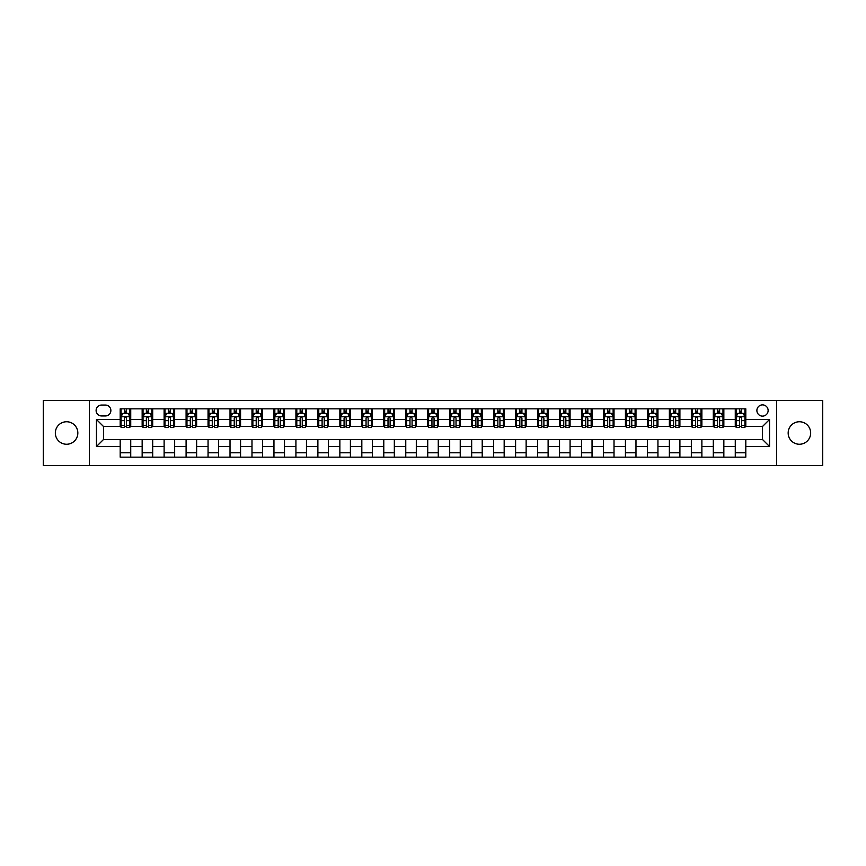 <?xml version="1.0" encoding="UTF-8"?>
<svg xmlns="http://www.w3.org/2000/svg" width="866" height="866" viewBox="0 0 866 866"><rect width="100%" height="100%" fill="white"/><g stroke="black" fill="none" stroke-linecap="round" stroke-linejoin="round"><path stroke-width="1.3" d="M799.415 421.753A11.247 11.247 0 0 0 788.168 433A11.247 11.247 0 0 0 799.415 444.247A11.247 11.247 0 0 0 810.663 433A11.247 11.247 0 0 0 799.415 421.753M66.585 421.753A11.247 11.247 0 0 0 55.337 433A11.247 11.247 0 0 0 66.585 444.247A11.247 11.247 0 0 0 77.832 433A11.247 11.247 0 0 0 66.585 421.753M762.513 404.877A5.629 5.629 0 0 0 756.884 410.506A5.629 5.629 0 0 0 762.513 416.124A5.629 5.629 0 0 0 768.131 410.506A5.629 5.629 0 0 0 762.513 404.877M776.564 465.507L822.7 465.507L822.7 400.493L776.564 400.493L776.564 465.507L89.436 465.507L89.436 400.493L43.3 400.493L43.3 465.507L89.436 465.507M101.56 415.951L105.425 415.951A5.445 5.445 0 0 0 110.87 410.506A5.445 5.445 0 0 0 105.425 405.061L101.56 405.061A5.445 5.445 0 0 0 96.104 410.506A5.445 5.445 0 0 0 101.56 415.951M776.564 400.493L89.436 400.493M120.19 446.531L96.462 446.531L96.462 419.469L120.19 419.469L120.19 426.494L103.487 426.494L103.487 439.506L120.19 439.506L120.19 457.161L745.81 457.161L745.81 439.506L762.513 439.506L762.513 426.494L745.81 426.494L745.81 419.469L769.538 419.469L769.538 446.531L745.81 446.531M745.81 419.469L745.81 408.839L120.19 408.839L120.19 419.469M735.266 408.839L735.266 426.494L736.154 426.494M739.488 426.494L741.599 426.494M744.933 426.494L745.81 426.494M735.266 426.494L722.969 426.494M713.303 408.839L713.303 426.494L714.179 426.494M717.524 426.494L719.624 426.494M713.303 426.494L701.005 426.494M691.339 408.839L691.339 426.494L692.215 426.494M695.55 426.494L697.66 426.494M691.339 426.494L679.031 426.494M669.364 408.839L669.364 426.494L670.252 426.494M673.586 426.494L675.697 426.494M669.364 426.494L657.067 426.494M647.4 408.839L647.4 426.494L648.277 426.494M651.622 426.494L653.733 426.494M647.4 426.494L635.103 426.494M625.436 408.839L625.436 426.494L626.313 426.494M629.647 426.494L631.758 426.494M625.436 426.494L613.128 426.494M603.461 408.839L603.461 426.494L604.349 426.494M607.683 426.494L609.794 426.494M603.461 426.494L591.164 426.494M581.497 408.839L581.497 426.494L582.374 426.494M585.719 426.494L587.83 426.494M581.497 426.494L569.2 426.494M559.533 408.839L559.533 426.494L560.41 426.494M563.744 426.494L565.855 426.494M559.533 426.494L547.225 426.494M537.57 408.839L537.57 426.494L538.446 426.494M541.78 426.494L543.891 426.494M537.57 426.494L525.261 426.494M515.595 408.839L515.595 426.494L516.472 426.494M519.817 426.494L521.927 426.494M515.595 426.494L503.298 426.494M493.631 408.839L493.631 426.494L494.508 426.494M497.853 426.494L499.953 426.494M493.631 426.494L481.323 426.494M471.667 408.839L471.667 426.494L472.544 426.494M475.878 426.494L477.989 426.494M471.667 426.494L459.359 426.494M449.692 408.839L449.692 426.494L450.569 426.494M453.914 426.494L456.025 426.494M449.692 426.494L437.395 426.494M427.728 408.839L427.728 426.494L428.605 426.494M431.95 426.494L434.05 426.494M427.728 426.494L415.431 426.494M405.764 408.839L405.764 426.494L406.641 426.494M409.975 426.494L412.086 426.494M405.764 426.494L393.456 426.494M383.79 408.839L383.79 426.494L384.677 426.494M388.011 426.494L390.122 426.494M383.79 426.494L371.492 426.494M361.826 408.839L361.826 426.494L362.702 426.494M366.047 426.494L368.147 426.494M361.826 426.494L349.528 426.494M339.862 408.839L339.862 426.494L340.739 426.494M344.073 426.494L346.184 426.494M339.862 426.494L327.554 426.494M317.887 408.839L317.887 426.494L318.775 426.494M322.109 426.494L324.22 426.494M317.887 426.494L305.59 426.494M295.923 408.839L295.923 426.494L296.8 426.494M300.145 426.494L302.256 426.494M295.923 426.494L283.626 426.494M273.959 408.839L273.959 426.494L274.836 426.494M278.17 426.494L280.281 426.494M273.959 426.494L261.651 426.494M251.984 408.839L251.984 426.494L252.872 426.494M256.206 426.494L258.317 426.494M251.984 426.494L239.687 426.494M230.02 408.839L230.02 426.494L230.897 426.494M234.242 426.494L236.353 426.494M230.02 426.494L217.723 426.494M208.056 408.839L208.056 426.494L208.933 426.494M212.267 426.494L214.378 426.494M208.056 426.494L195.748 426.494M186.093 408.839L186.093 426.494L186.969 426.494M190.304 426.494L192.414 426.494M186.093 426.494L173.785 426.494M164.118 408.839L164.118 426.494L164.995 426.494M168.34 426.494L170.45 426.494M164.118 426.494L151.821 426.494M142.154 408.839L142.154 426.494L143.031 426.494M146.376 426.494L148.476 426.494M142.154 426.494L129.846 426.494M120.19 426.494L121.067 426.494M124.401 426.494L126.512 426.494M120.19 439.506L130.734 439.506L130.734 457.161M745.81 439.506L130.734 439.506M130.734 408.839L130.734 426.494M120.19 413.234L121.067 413.234M124.401 413.234L126.512 413.234M129.846 413.234L130.734 413.234M120.19 452.766L130.734 452.766M142.154 439.506L142.154 457.161M152.697 408.839L152.697 426.494M142.154 413.234L143.031 413.234M146.376 413.234L148.476 413.234M151.821 413.234L152.697 413.234M152.697 439.506L152.697 457.161M142.154 452.766L152.697 452.766M164.118 439.506L164.118 457.161M174.661 439.506L174.661 457.161M164.118 452.766L174.661 452.766M174.661 408.839L174.661 426.494M164.118 413.234L164.995 413.234M168.34 413.234L170.45 413.234M173.785 413.234L174.661 413.234M186.093 439.506L186.093 457.161M196.636 439.506L196.636 457.161M186.093 452.766L196.636 452.766M196.636 408.839L196.636 426.494M186.093 413.234L186.969 413.234M190.304 413.234L192.414 413.234M195.748 413.234L196.636 413.234M208.056 439.506L208.056 457.161M218.6 439.506L218.6 457.161M208.056 452.766L218.6 452.766M218.6 408.839L218.6 426.494M208.056 413.234L208.933 413.234M212.267 413.234L214.378 413.234M217.723 413.234L218.6 413.234M230.02 439.506L230.02 457.161M240.564 439.506L240.564 457.161M230.02 452.766L240.564 452.766M240.564 408.839L240.564 426.494M230.02 413.234L230.897 413.234M234.242 413.234L236.353 413.234M239.687 413.234L240.564 413.234M251.984 439.506L251.984 457.161M262.539 439.506L262.539 457.161M251.984 452.766L262.539 452.766M262.539 408.839L262.539 426.494M251.984 413.234L252.872 413.234M256.206 413.234L258.317 413.234M261.651 413.234L262.539 413.234M273.959 439.506L273.959 457.161M284.503 439.506L284.503 457.161M273.959 452.766L284.503 452.766M284.503 408.839L284.503 426.494M273.959 413.234L274.836 413.234M278.17 413.234L280.281 413.234M283.626 413.234L284.503 413.234M295.923 439.506L295.923 457.161M306.467 439.506L306.467 457.161M295.923 452.766L306.467 452.766M306.467 408.839L306.467 426.494M295.923 413.234L296.8 413.234M300.145 413.234L302.256 413.234M305.59 413.234L306.467 413.234M317.887 439.506L317.887 457.161M328.43 439.506L328.43 457.161M317.887 452.766L328.43 452.766M328.43 408.839L328.43 426.494M317.887 413.234L318.775 413.234M322.109 413.234L324.22 413.234M327.554 413.234L328.43 413.234M339.862 439.506L339.862 457.161M350.405 439.506L350.405 457.161M339.862 452.766L350.405 452.766M350.405 408.839L350.405 426.494M339.862 413.234L340.739 413.234M344.073 413.234L346.184 413.234M349.528 413.234L350.405 413.234M361.826 439.506L361.826 457.161M372.369 439.506L372.369 457.161M361.826 452.766L372.369 452.766M372.369 408.839L372.369 426.494M361.826 413.234L362.702 413.234M366.047 413.234L368.147 413.234M371.492 413.234L372.369 413.234M383.79 439.506L383.79 457.161M394.333 439.506L394.333 457.161M383.79 452.766L394.333 452.766M394.333 408.839L394.333 426.494M383.79 413.234L384.677 413.234M388.011 413.234L390.122 413.234M393.456 413.234L394.333 413.234M405.764 439.506L405.764 457.161M416.308 439.506L416.308 457.161M405.764 452.766L416.308 452.766M416.308 408.839L416.308 426.494M405.764 413.234L406.641 413.234M409.975 413.234L412.086 413.234M415.431 413.234L416.308 413.234M427.728 439.506L427.728 457.161M438.272 439.506L438.272 457.161M427.728 452.766L438.272 452.766M438.272 408.839L438.272 426.494M427.728 413.234L428.605 413.234M431.95 413.234L434.05 413.234M437.395 413.234L438.272 413.234M449.692 439.506L449.692 457.161M460.236 439.506L460.236 457.161M449.692 452.766L460.236 452.766M460.236 408.839L460.236 426.494M449.692 413.234L450.569 413.234M453.914 413.234L456.025 413.234M459.359 413.234L460.236 413.234M471.667 439.506L471.667 457.161M482.21 439.506L482.21 457.161M471.667 452.766L482.21 452.766M482.21 408.839L482.21 426.494M471.667 413.234L472.544 413.234M475.878 413.234L477.989 413.234M481.323 413.234L482.21 413.234M493.631 439.506L493.631 457.161M504.174 439.506L504.174 457.161M493.631 452.766L504.174 452.766M504.174 408.839L504.174 426.494M493.631 413.234L494.508 413.234M497.853 413.234L499.953 413.234M503.298 413.234L504.174 413.234M515.595 439.506L515.595 457.161M526.138 439.506L526.138 457.161M515.595 452.766L526.138 452.766M526.138 408.839L526.138 426.494M515.595 413.234L516.472 413.234M519.817 413.234L521.927 413.234M525.261 413.234L526.138 413.234M537.57 439.506L537.57 457.161M548.113 439.506L548.113 457.161M537.57 452.766L548.113 452.766M548.113 408.839L548.113 426.494M537.57 413.234L538.446 413.234M541.78 413.234L543.891 413.234M547.225 413.234L548.113 413.234M559.533 439.506L559.533 457.161M570.077 439.506L570.077 457.161M559.533 452.766L570.077 452.766M570.077 408.839L570.077 426.494M559.533 413.234L560.41 413.234M563.744 413.234L565.855 413.234M569.2 413.234L570.077 413.234M581.497 439.506L581.497 457.161M592.041 439.506L592.041 457.161M581.497 452.766L592.041 452.766M592.041 408.839L592.041 426.494M581.497 413.234L582.374 413.234M585.719 413.234L587.83 413.234M591.164 413.234L592.041 413.234M603.461 439.506L603.461 457.161M614.016 439.506L614.016 457.161M603.461 452.766L614.016 452.766M614.016 408.839L614.016 426.494M603.461 413.234L604.349 413.234M607.683 413.234L609.794 413.234M613.128 413.234L614.016 413.234M625.436 439.506L625.436 457.161M635.98 439.506L635.98 457.161M625.436 452.766L635.98 452.766M635.98 408.839L635.98 426.494M625.436 413.234L626.313 413.234M629.647 413.234L631.758 413.234M635.103 413.234L635.98 413.234M647.4 439.506L647.4 457.161M657.943 439.506L657.943 457.161M647.4 452.766L657.943 452.766M657.943 408.839L657.943 426.494M647.4 413.234L648.277 413.234M651.622 413.234L653.733 413.234M657.067 413.234L657.943 413.234M669.364 439.506L669.364 457.161M679.907 439.506L679.907 457.161M669.364 452.766L679.907 452.766M679.907 408.839L679.907 426.494M669.364 413.234L670.252 413.234M673.586 413.234L675.697 413.234M679.031 413.234L679.907 413.234M691.339 439.506L691.339 457.161M701.882 439.506L701.882 457.161M691.339 452.766L701.882 452.766M701.882 408.839L701.882 426.494M691.339 413.234L692.215 413.234M695.55 413.234L697.66 413.234M701.005 413.234L701.882 413.234M713.303 439.506L713.303 457.161M723.846 439.506L723.846 457.161M713.303 452.766L723.846 452.766M723.846 408.839L723.846 426.494M713.303 413.234L714.179 413.234M717.524 413.234L719.624 413.234M722.969 413.234L723.846 413.234M735.266 439.506L735.266 457.161M735.266 452.766L745.81 452.766M735.266 413.234L736.154 413.234M739.488 413.234L741.599 413.234M744.933 413.234L745.81 413.234M103.487 426.494L96.462 419.469M103.487 439.506L96.462 446.531M769.538 419.469L762.513 426.494M769.538 446.531L762.513 439.506M126.512 411.123L124.401 411.123M129.846 425.347L126.512 425.347L126.512 427.555L129.846 427.555L129.846 416.827L128.092 413.32L122.82 413.32L121.067 416.827L121.067 427.555L124.401 427.555L124.401 425.347L121.067 425.347M121.067 416.827L121.067 408.839M129.846 416.827L129.846 408.839M124.401 413.32L124.401 408.839M126.512 408.839L126.512 413.32M126.512 425.347L126.512 418.148C125.808 416.795 125.105 416.795 124.401 418.148L124.401 425.347M148.476 411.123L146.376 411.123M151.821 425.347L148.476 425.347L148.476 427.555L151.821 427.555L151.821 416.827L150.056 413.32L144.784 413.32L143.031 416.827L143.031 427.555L146.376 427.555L146.376 425.347L143.031 425.347M143.031 416.827L143.031 408.839M151.821 416.827L151.821 408.839M146.376 413.32L146.376 408.839M148.476 408.839L148.476 413.32M148.476 425.347L148.476 418.148C147.772 416.795 147.079 416.795 146.376 418.148L146.376 425.347M170.45 411.123L168.34 411.123M173.785 425.347L170.45 425.347L170.45 427.555L173.785 427.555L173.785 416.827L172.031 413.32L166.759 413.32L164.995 416.827L164.995 427.555L168.34 427.555L168.34 425.347L164.995 425.347M164.995 416.827L164.995 408.839M173.785 416.827L173.785 408.839M168.34 413.32L168.34 408.839M170.45 408.839L170.45 413.32M170.45 425.347L170.45 418.148C169.747 416.795 169.043 416.795 168.34 418.148L168.34 425.347M192.414 411.123L190.304 411.123M195.748 425.347L192.414 425.347L192.414 427.555L195.748 427.555L195.748 416.827L193.995 413.32L188.723 413.32L186.969 416.827L186.969 427.555L190.304 427.555L190.304 425.347L186.969 425.347M186.969 416.827L186.969 408.839M195.748 416.827L195.748 408.839M190.304 413.32L190.304 408.839M192.414 408.839L192.414 413.32M192.414 425.347L192.414 418.148C191.711 416.795 191.007 416.795 190.304 418.148L190.304 425.347M214.378 411.123L212.267 411.123M217.723 425.347L214.378 425.347L214.378 427.555L217.723 427.555L217.723 416.827L215.959 413.32L210.687 413.32L208.933 416.827L208.933 427.555L212.267 427.555L212.267 425.347L208.933 425.347M208.933 416.827L208.933 408.839M217.723 416.827L217.723 408.839M212.267 413.32L212.267 408.839M214.378 408.839L214.378 413.32M214.378 425.347L214.378 418.148C213.675 416.795 212.971 416.795 212.267 418.148L212.267 425.347M236.353 411.123L234.242 411.123M239.687 425.347L236.353 425.347L236.353 427.555L239.687 427.555L239.687 416.827L237.934 413.32L232.662 413.32L230.897 416.827L230.897 427.555L234.242 427.555L234.242 425.347L230.897 425.347M230.897 416.827L230.897 408.839M239.687 416.827L239.687 408.839M234.242 413.32L234.242 408.839M236.353 408.839L236.353 413.32M236.353 425.347L236.353 418.148C235.649 416.795 234.946 416.795 234.242 418.148L234.242 425.347M258.317 411.123L256.206 411.123M261.651 425.347L258.317 425.347L258.317 427.555L261.651 427.555L261.651 416.827L259.897 413.32L254.626 413.32L252.872 416.827L252.872 427.555L256.206 427.555L256.206 425.347L252.872 425.347M252.872 416.827L252.872 408.839M261.651 416.827L261.651 408.839M256.206 413.32L256.206 408.839M258.317 408.839L258.317 413.32M258.317 425.347L258.317 418.148C257.613 416.795 256.91 416.795 256.206 418.148L256.206 425.347M280.281 411.123L278.17 411.123M283.626 425.347L280.281 425.347L280.281 427.555L283.626 427.555L283.626 416.827L281.861 413.32L276.59 413.32L274.836 416.827L274.836 427.555L278.17 427.555L278.17 425.347L274.836 425.347M274.836 416.827L274.836 408.839M283.626 416.827L283.626 408.839M278.17 413.32L278.17 408.839M280.281 408.839L280.281 413.32M280.281 425.347L280.281 418.148C279.577 416.795 278.874 416.795 278.17 418.148L278.17 425.347M302.256 411.123L300.145 411.123M305.59 425.347L302.256 425.347L302.256 427.555L305.59 427.555L305.59 416.827L303.836 413.32L298.564 413.32L296.8 416.827L296.8 427.555L300.145 427.555L300.145 425.347L296.8 425.347M296.8 416.827L296.8 408.839M305.59 416.827L305.59 408.839M300.145 413.32L300.145 408.839M302.256 408.839L302.256 413.32M302.256 425.347L302.256 418.148C301.552 416.795 300.848 416.795 300.145 418.148L300.145 425.347M324.22 411.123L322.109 411.123M327.554 425.347L324.22 425.347L324.22 427.555L327.554 427.555L327.554 416.827L325.8 413.32L320.528 413.32L318.775 416.827L318.775 427.555L322.109 427.555L322.109 425.347L318.775 425.347M318.775 416.827L318.775 408.839M327.554 416.827L327.554 408.839M322.109 413.32L322.109 408.839M324.22 408.839L324.22 413.32M324.22 425.347L324.22 418.148C323.516 416.795 322.812 416.795 322.109 418.148L322.109 425.347M346.184 411.123L344.073 411.123M349.528 425.347L346.184 425.347L346.184 427.555L349.528 427.555L349.528 416.827L347.764 413.32L342.492 413.32L340.739 416.827L340.739 427.555L344.073 427.555L344.073 425.347L340.739 425.347M340.739 416.827L340.739 408.839M349.528 416.827L349.528 408.839M344.073 413.32L344.073 408.839M346.184 408.839L346.184 413.32M346.184 425.347L346.184 418.148C345.48 416.795 344.776 416.795 344.073 418.148L344.073 425.347M368.147 411.123L366.047 411.123M371.492 425.347L368.147 425.347L368.147 427.555L371.492 427.555L371.492 416.827L369.739 413.32L364.467 413.32L362.702 416.827L362.702 427.555L366.047 427.555L366.047 425.347L362.702 425.347M362.702 416.827L362.702 408.839M371.492 416.827L371.492 408.839M366.047 413.32L366.047 408.839M368.147 408.839L368.147 413.32M368.147 425.347L368.147 418.148C367.455 416.795 366.751 416.795 366.047 418.148L366.047 425.347M390.122 411.123L388.011 411.123M393.456 425.347L390.122 425.347L390.122 427.555L393.456 427.555L393.456 416.827L391.703 413.32L386.431 413.32L384.677 416.827L384.677 427.555L388.011 427.555L388.011 425.347L384.677 425.347M384.677 416.827L384.677 408.839M393.456 416.827L393.456 408.839M388.011 413.32L388.011 408.839M390.122 408.839L390.122 413.32M390.122 425.347L390.122 418.148C389.419 416.795 388.715 416.795 388.011 418.148L388.011 425.347M412.086 411.123L409.975 411.123M415.431 425.347L412.086 425.347L412.086 427.555L415.431 427.555L415.431 416.827L413.667 413.32L408.395 413.32L406.641 416.827L406.641 427.555L409.975 427.555L409.975 425.347L406.641 425.347M406.641 416.827L406.641 408.839M415.431 416.827L415.431 408.839M409.975 413.32L409.975 408.839M412.086 408.839L412.086 413.32M412.086 425.347L412.086 418.148C411.382 416.795 410.679 416.795 409.975 418.148L409.975 425.347M434.05 411.123L431.95 411.123M437.395 425.347L434.05 425.347L434.05 427.555L437.395 427.555L437.395 416.827L435.641 413.32L430.359 413.32L428.605 416.827L428.605 427.555L431.95 427.555L431.95 425.347L428.605 425.347M428.605 416.827L428.605 408.839M437.395 416.827L437.395 408.839M431.95 413.32L431.95 408.839M434.05 408.839L434.05 413.32M434.05 425.347L434.05 418.148C433.357 416.795 432.654 416.795 431.95 418.148L431.95 425.347M456.025 411.123L453.914 411.123M459.359 425.347L456.025 425.347L456.025 427.555L459.359 427.555L459.359 416.827L457.605 413.32L452.333 413.32L450.569 416.827L450.569 427.555L453.914 427.555L453.914 425.347L450.569 425.347M450.569 416.827L450.569 408.839M459.359 416.827L459.359 408.839M453.914 413.32L453.914 408.839M456.025 408.839L456.025 413.32M456.025 425.347L456.025 418.148C455.321 416.795 454.618 416.795 453.914 418.148L453.914 425.347M477.989 411.123L475.878 411.123M481.323 425.347L477.989 425.347L477.989 427.555L481.323 427.555L481.323 416.827L479.569 413.32L474.297 413.32L472.544 416.827L472.544 427.555L475.878 427.555L475.878 425.347L472.544 425.347M472.544 416.827L472.544 408.839M481.323 416.827L481.323 408.839M475.878 413.32L475.878 408.839M477.989 408.839L477.989 413.32M477.989 425.347L477.989 418.148C477.285 416.795 476.581 416.795 475.878 418.148L475.878 425.347M499.953 411.123L497.853 411.123M503.298 425.347L499.953 425.347L499.953 427.555L503.298 427.555L503.298 416.827L501.533 413.32L496.261 413.32L494.508 416.827L494.508 427.555L497.853 427.555L497.853 425.347L494.508 425.347M494.508 416.827L494.508 408.839M503.298 416.827L503.298 408.839M497.853 413.32L497.853 408.839M499.953 408.839L499.953 413.32M499.953 425.347L499.953 418.148C499.249 416.795 498.556 416.795 497.853 418.148L497.853 425.347M521.927 411.123L519.817 411.123M525.261 425.347L521.927 425.347L521.927 427.555L525.261 427.555L525.261 416.827L523.508 413.32L518.236 413.32L516.472 416.827L516.472 427.555L519.817 427.555L519.817 425.347L516.472 425.347M516.472 416.827L516.472 408.839M525.261 416.827L525.261 408.839M519.817 413.32L519.817 408.839M521.927 408.839L521.927 413.32M521.927 425.347L521.927 418.148C521.224 416.795 520.52 416.795 519.817 418.148L519.817 425.347M543.891 411.123L541.78 411.123M547.225 425.347L543.891 425.347L543.891 427.555L547.225 427.555L547.225 416.827L545.472 413.32L540.2 413.32L538.446 416.827L538.446 427.555L541.78 427.555L541.78 425.347L538.446 425.347M538.446 416.827L538.446 408.839M547.225 416.827L547.225 408.839M541.78 413.32L541.78 408.839M543.891 408.839L543.891 413.32M543.891 425.347L543.891 418.148C543.188 416.795 542.484 416.795 541.78 418.148L541.78 425.347M565.855 411.123L563.744 411.123M569.2 425.347L565.855 425.347L565.855 427.555L569.2 427.555L569.2 416.827L567.436 413.32L562.164 413.32L560.41 416.827L560.41 427.555L563.744 427.555L563.744 425.347L560.41 425.347M560.41 416.827L560.41 408.839M569.2 416.827L569.2 408.839M563.744 413.32L563.744 408.839M565.855 408.839L565.855 413.32M565.855 425.347L565.855 418.148C565.152 416.795 564.448 416.795 563.744 418.148L563.744 425.347M587.83 411.123L585.719 411.123M591.164 425.347L587.83 425.347L587.83 427.555L591.164 427.555L591.164 416.827L589.41 413.32L584.139 413.32L582.374 416.827L582.374 427.555L585.719 427.555L585.719 425.347L582.374 425.347M582.374 416.827L582.374 408.839M591.164 416.827L591.164 408.839M585.719 413.32L585.719 408.839M587.83 408.839L587.83 413.32M587.83 425.347L587.83 418.148C587.126 416.795 586.423 416.795 585.719 418.148L585.719 425.347M609.794 411.123L607.683 411.123M613.128 425.347L609.794 425.347L609.794 427.555L613.128 427.555L613.128 416.827L611.374 413.32L606.103 413.32L604.349 416.827L604.349 427.555L607.683 427.555L607.683 425.347L604.349 425.347M604.349 416.827L604.349 408.839M613.128 416.827L613.128 408.839M607.683 413.32L607.683 408.839M609.794 408.839L609.794 413.32M609.794 425.347L609.794 418.148C609.09 416.795 608.387 416.795 607.683 418.148L607.683 425.347M631.758 411.123L629.647 411.123M635.103 425.347L631.758 425.347L631.758 427.555L635.103 427.555L635.103 416.827L633.338 413.32L628.067 413.32L626.313 416.827L626.313 427.555L629.647 427.555L629.647 425.347L626.313 425.347M626.313 416.827L626.313 408.839M635.103 416.827L635.103 408.839M629.647 413.32L629.647 408.839M631.758 408.839L631.758 413.32M631.758 425.347L631.758 418.148C631.054 416.795 630.351 416.795 629.647 418.148L629.647 425.347M653.733 411.123L651.622 411.123M657.067 425.347L653.733 425.347L653.733 427.555L657.067 427.555L657.067 416.827L655.313 413.32L650.041 413.32L648.277 416.827L648.277 427.555L651.622 427.555L651.622 425.347L648.277 425.347M648.277 416.827L648.277 408.839M657.067 416.827L657.067 408.839M651.622 413.32L651.622 408.839M653.733 408.839L653.733 413.32M653.733 425.347L653.733 418.148C653.029 416.795 652.325 416.795 651.622 418.148L651.622 425.347M675.697 411.123L673.586 411.123M679.031 425.347L675.697 425.347L675.697 427.555L679.031 427.555L679.031 416.827L677.277 413.32L672.005 413.32L670.252 416.827L670.252 427.555L673.586 427.555L673.586 425.347L670.252 425.347M670.252 416.827L670.252 408.839M679.031 416.827L679.031 408.839M673.586 413.32L673.586 408.839M675.697 408.839L675.697 413.32M675.697 425.347L675.697 418.148C674.993 416.795 674.289 416.795 673.586 418.148L673.586 425.347M697.66 411.123L695.55 411.123M701.005 425.347L697.66 425.347L697.66 427.555L701.005 427.555L701.005 416.827L699.241 413.32L693.969 413.32L692.215 416.827L692.215 427.555L695.55 427.555L695.55 425.347L692.215 425.347M692.215 416.827L692.215 408.839M701.005 416.827L701.005 408.839M695.55 413.32L695.55 408.839M697.66 408.839L697.66 413.32M697.66 425.347L697.66 418.148C696.957 416.795 696.253 416.795 695.55 418.148L695.55 425.347M719.624 411.123L717.524 411.123M722.969 425.347L719.624 425.347L719.624 427.555L722.969 427.555L722.969 416.827L721.216 413.32L715.944 413.32L714.179 416.827L714.179 427.555L717.524 427.555L717.524 425.347L714.179 425.347M714.179 416.827L714.179 408.839M722.969 416.827L722.969 408.839M717.524 413.32L717.524 408.839M719.624 408.839L719.624 413.32M719.624 425.347L719.624 418.148C718.932 416.795 718.228 416.795 717.524 418.148L717.524 425.347M741.599 411.123L739.488 411.123M744.933 425.347L741.599 425.347L741.599 427.555L744.933 427.555L744.933 416.827L743.18 413.32L737.908 413.32L736.154 416.827L736.154 427.555L739.488 427.555L739.488 425.347L736.154 425.347M736.154 416.827L736.154 408.839M744.933 416.827L744.933 408.839M739.488 413.32L739.488 408.839M741.599 408.839L741.599 413.32M741.599 425.347L741.599 418.148C740.895 416.795 740.192 416.795 739.488 418.148L739.488 425.347M142.154 446.531L130.734 446.531M142.154 419.469L130.734 419.469M164.118 419.469L152.697 419.469M164.118 446.531L152.697 446.531M186.093 419.469L174.661 419.469M186.093 446.531L174.661 446.531M208.056 419.469L196.636 419.469M208.056 446.531L196.636 446.531M230.02 419.469L218.6 419.469M230.02 446.531L218.6 446.531M251.984 419.469L240.564 419.469M251.984 446.531L240.564 446.531M273.959 419.469L262.539 419.469M273.959 446.531L262.539 446.531M295.923 419.469L284.503 419.469M295.923 446.531L284.503 446.531M317.887 419.469L306.467 419.469M317.887 446.531L306.467 446.531M339.862 419.469L328.43 419.469M339.862 446.531L328.43 446.531M361.826 419.469L350.405 419.469M361.826 446.531L350.405 446.531M383.79 419.469L372.369 419.469M383.79 446.531L372.369 446.531M405.764 419.469L394.333 419.469M405.764 446.531L394.333 446.531M427.728 419.469L416.308 419.469M427.728 446.531L416.308 446.531M449.692 419.469L438.272 419.469M449.692 446.531L438.272 446.531M471.667 419.469L460.236 419.469M471.667 446.531L460.236 446.531M493.631 419.469L482.21 419.469M493.631 446.531L482.21 446.531M515.595 419.469L504.174 419.469M515.595 446.531L504.174 446.531M537.57 419.469L526.138 419.469M537.57 446.531L526.138 446.531M559.533 419.469L548.113 419.469M559.533 446.531L548.113 446.531M581.497 419.469L570.077 419.469M581.497 446.531L570.077 446.531M603.461 419.469L592.041 419.469M603.461 446.531L592.041 446.531M625.436 419.469L614.016 419.469M625.436 446.531L614.016 446.531M647.4 419.469L635.98 419.469M647.4 446.531L635.98 446.531M669.364 419.469L657.943 419.469M669.364 446.531L657.943 446.531M691.339 419.469L679.907 419.469M691.339 446.531L679.907 446.531M713.303 419.469L701.882 419.469M713.303 446.531L701.882 446.531M735.266 419.469L723.846 419.469M735.266 446.531L723.846 446.531M129.803 416.741L121.11 416.741M121.067 413.526L122.712 413.526M128.2 413.526L129.846 413.526M124.401 420.638L121.067 420.638M129.846 420.638L126.512 420.638M126.512 412.238L124.401 412.238M151.777 416.741L143.074 416.741M143.031 413.526L144.687 413.526M150.164 413.526L151.821 413.526M146.376 420.638L143.031 420.638M151.821 420.638L148.476 420.638M148.476 412.238L146.376 412.238M173.741 416.741L165.038 416.741M164.995 413.526L166.651 413.526M172.139 413.526L173.785 413.526M168.34 420.638L164.995 420.638M173.785 420.638L170.45 420.638M170.45 412.238L168.34 412.238M195.705 416.741L187.013 416.741M186.969 413.526L188.615 413.526M194.103 413.526L195.748 413.526M190.304 420.638L186.969 420.638M195.748 420.638L192.414 420.638M192.414 412.238L190.304 412.238M217.68 416.741L208.977 416.741M208.933 413.526L210.59 413.526M216.067 413.526L217.723 413.526M212.267 420.638L208.933 420.638M217.723 420.638L214.378 420.638M214.378 412.238L212.267 412.238M239.644 416.741L230.941 416.741M230.897 413.526L232.553 413.526M238.031 413.526L239.687 413.526M234.242 420.638L230.897 420.638M239.687 420.638L236.353 420.638M236.353 412.238L234.242 412.238M261.608 416.741L252.915 416.741M252.872 413.526L254.517 413.526M260.006 413.526L261.651 413.526M256.206 420.638L252.872 420.638M261.651 420.638L258.317 420.638M258.317 412.238L256.206 412.238M283.583 416.741L274.879 416.741M274.836 413.526L276.492 413.526M281.97 413.526L283.626 413.526M278.17 420.638L274.836 420.638M283.626 420.638L280.281 420.638M280.281 412.238L278.17 412.238M305.546 416.741L296.843 416.741M296.8 413.526L298.456 413.526M303.934 413.526L305.59 413.526M300.145 420.638L296.8 420.638M305.59 420.638L302.256 420.638M302.256 412.238L300.145 412.238M327.51 416.741L318.818 416.741M318.775 413.526L320.42 413.526M325.908 413.526L327.554 413.526M322.109 420.638L318.775 420.638M327.554 420.638L324.22 420.638M324.22 412.238L322.109 412.238M349.485 416.741L340.782 416.741M340.739 413.526L342.384 413.526M347.872 413.526L349.528 413.526M344.073 420.638L340.739 420.638M349.528 420.638L346.184 420.638M346.184 412.238L344.073 412.238M371.449 416.741L362.746 416.741M362.702 413.526L364.359 413.526M369.836 413.526L371.492 413.526M366.047 420.638L362.702 420.638M371.492 420.638L368.147 420.638M368.147 412.238L366.047 412.238M393.413 416.741L384.72 416.741M384.677 413.526L386.323 413.526M391.811 413.526L393.456 413.526M388.011 420.638L384.677 420.638M393.456 420.638L390.122 420.638M390.122 412.238L388.011 412.238M415.377 416.741L406.684 416.741M406.641 413.526L408.287 413.526M413.775 413.526L415.431 413.526M409.975 420.638L406.641 420.638M415.431 420.638L412.086 420.638M412.086 412.238L409.975 412.238M437.352 416.741L428.648 416.741M428.605 413.526L430.261 413.526M435.739 413.526L437.395 413.526M431.95 420.638L428.605 420.638M437.395 420.638L434.05 420.638M434.05 412.238L431.95 412.238M459.316 416.741L450.623 416.741M450.569 413.526L452.225 413.526M457.713 413.526L459.359 413.526M453.914 420.638L450.569 420.638M459.359 420.638L456.025 420.638M456.025 412.238L453.914 412.238M481.28 416.741L472.587 416.741M472.544 413.526L474.189 413.526M479.677 413.526L481.323 413.526M475.878 420.638L472.544 420.638M481.323 420.638L477.989 420.638M477.989 412.238L475.878 412.238M503.254 416.741L494.551 416.741M494.508 413.526L496.164 413.526M501.641 413.526L503.298 413.526M497.853 420.638L494.508 420.638M503.298 420.638L499.953 420.638M499.953 412.238L497.853 412.238M525.218 416.741L516.515 416.741M516.472 413.526L518.128 413.526M523.616 413.526L525.261 413.526M519.817 420.638L516.472 420.638M525.261 420.638L521.927 420.638M521.927 412.238L519.817 412.238M547.182 416.741L538.49 416.741M538.446 413.526L540.092 413.526M545.58 413.526L547.225 413.526M541.78 420.638L538.446 420.638M547.225 420.638L543.891 420.638M543.891 412.238L541.78 412.238M569.157 416.741L560.454 416.741M560.41 413.526L562.066 413.526M567.544 413.526L569.2 413.526M563.744 420.638L560.41 420.638M569.2 420.638L565.855 420.638M565.855 412.238L563.744 412.238M591.121 416.741L582.417 416.741M582.374 413.526L584.03 413.526M589.508 413.526L591.164 413.526M585.719 420.638L582.374 420.638M591.164 420.638L587.83 420.638M587.83 412.238L585.719 412.238M613.085 416.741L604.392 416.741M604.349 413.526L605.994 413.526M611.483 413.526L613.128 413.526M607.683 420.638L604.349 420.638M613.128 420.638L609.794 420.638M609.794 412.238L607.683 412.238M635.059 416.741L626.356 416.741M626.313 413.526L627.969 413.526M633.447 413.526L635.103 413.526M629.647 420.638L626.313 420.638M635.103 420.638L631.758 420.638M631.758 412.238L629.647 412.238M657.023 416.741L648.32 416.741M648.277 413.526L649.933 413.526M655.41 413.526L657.067 413.526M651.622 420.638L648.277 420.638M657.067 420.638L653.733 420.638M653.733 412.238L651.622 412.238M678.987 416.741L670.295 416.741M670.252 413.526L671.897 413.526M677.385 413.526L679.031 413.526M673.586 420.638L670.252 420.638M679.031 420.638L675.697 420.638M675.697 412.238L673.586 412.238M700.962 416.741L692.259 416.741M692.215 413.526L693.861 413.526M699.349 413.526L701.005 413.526M695.55 420.638L692.215 420.638M701.005 420.638L697.66 420.638M697.66 412.238L695.55 412.238M722.926 416.741L714.223 416.741M714.179 413.526L715.836 413.526M721.313 413.526L722.969 413.526M717.524 420.638L714.179 420.638M722.969 420.638L719.624 420.638M719.624 412.238L717.524 412.238M744.89 416.741L736.197 416.741M736.154 413.526L737.8 413.526M743.288 413.526L744.933 413.526M739.488 420.638L736.154 420.638M744.933 420.638L741.599 420.638M741.599 412.238L739.488 412.238"/></g></svg>

